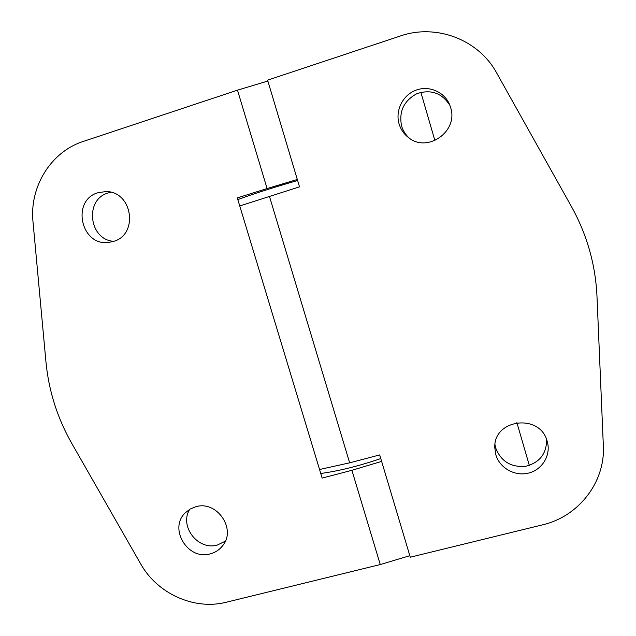 <?xml version="1.0" encoding="UTF-8"?>
<svg xmlns="http://www.w3.org/2000/svg" width="636" height="636" viewBox="0 0 636 636"><rect width="100%" height="100%" fill="white"/><g stroke="black" fill="none" stroke-linecap="round" stroke-linejoin="round"><path stroke-width="0.95" d="M449.946 105.489C442.052 93.023 431.049 89.08 416.914 93.667C403.836 100.734 398.724 111.499 401.586 125.968C403.041 130.841 405.665 134.927 409.457 138.243M450.606 107.476L449.398 104.129C443.904 91.449 428.354 85.168 415.507 90.368C402.588 95.408 395.139 110.72 399.066 123.861C400.736 129.37 403.812 133.886 408.296 137.4C427.13 153.499 458.747 131.445 450.606 107.476M546.634 439.699C546.57 453.913 539.487 462.801 525.376 466.371C510.843 467.412 500.969 461.315 495.746 448.086L494.999 444.659M495.834 454.756L494.816 447.927C493.051 419.052 540.346 412.955 547.222 441.487L547.588 442.887C550.728 456.203 541.554 470.274 527.952 473.232C514.397 476.372 499.554 467.81 495.834 454.756M239.748 205.961L299.516 186.849L267.597 80.136L400.354 35.99C436.129 23.476 478.59 39.519 496.676 72.973L571.494 206.668C587.02 234.732 595.519 264.648 596.989 296.424L603.341 445.78C605.393 482.239 578.466 516.615 542.572 524.835L410.284 557.208L379.692 454.923L349.649 462.833L319.55 469.503M110.831 192.263L108.239 192.931C84.254 199.394 88.905 239.772 113.669 241.33M98.127 192.684C70.835 200.173 80.939 246.649 108.804 242.388L113.28 241.457C138.958 234.883 132.542 190.999 105.838 191.587L98.127 192.684M225.303 541.196L217.385 545.012C198.042 550.911 178.891 526.099 189.782 509.261M195.681 506.789C216.916 500.031 236.942 529.383 222.425 545.99C219.269 549.933 215.222 552.549 210.293 553.845C187.811 560.745 168.23 528.405 185.402 512.696L190.124 509.062L195.681 506.789M380.789 458.572C358.609 466.116 338.598 471.077 320.751 473.47M409.83 555.689L380.256 564.553L226.352 602.212C194.29 610.481 157.227 593.674 140.636 563.814L71.717 443.3C57.335 417.971 48.749 390.854 45.959 361.924L33.008 221.877C29.304 186.936 50.896 151.742 83.284 141.431L237.49 90.153L267.867 81.034M381.632 461.394L351.891 470.306L322.15 478.089L237.308 197.899L267.096 188.542L237.49 90.153M297.616 180.505C274.744 187.048 254.813 193.408 237.816 199.585M297.314 179.479L267.096 188.542M420.873 92.331L434.905 140.588M516.877 422.598L529.327 465.417M349.649 462.833L269.418 196.254M380.256 564.553L351.891 470.306"/></g></svg>
